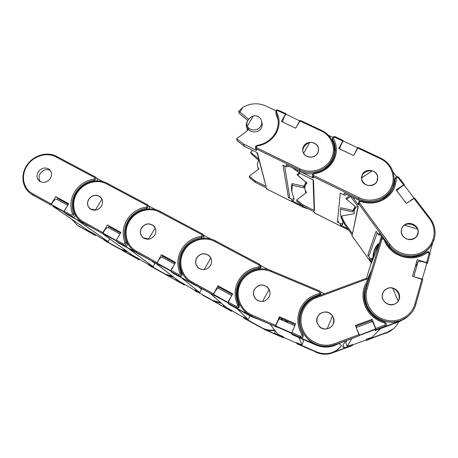 <?xml version="1.0" encoding="UTF-8"?>
<svg xmlns="http://www.w3.org/2000/svg" width="458" height="458" viewBox="0 0 458 458"><rect width="100%" height="100%" fill="white"/><g stroke="black" fill="none" stroke-linecap="round" stroke-linejoin="round"><path stroke-width="0.69" d="M50.351 178.471C52.315 174.79 51.897 171.704 49.098 169.214C45.05 166.987 41.426 167.874 38.22 171.882C36.199 175.649 36.669 178.78 39.617 181.276C43.647 183.36 47.226 182.427 50.351 178.471M50.22 170.302C46.355 168.807 43.046 169.872 40.287 173.479C38.552 176.53 38.649 179.307 40.573 181.82M85.022 224.094L72.49 217.149C74.454 217.516 75.37 216.686 75.227 214.67L75.209 214.63M91.016 209.409L90.335 208.877L95.865 210.067M90.335 208.877C87.352 206.3 86.837 203.123 88.795 199.339C92.035 195.211 95.751 194.352 99.936 196.763L101.916 199.299L95.321 210.067M71.946 219.365L77.379 225.284L88.314 231.399M96.747 178.294L103.079 181.66M104.046 239.357L103.817 239.815L106.599 241.744L112.914 245.104M128.12 252.055L121.645 249.965L112.336 244.933M103.817 239.815L120.111 248.883L126.631 250.99M85.938 228.977L86.568 230.208L92.356 233.431L92.648 233.019L88.279 230.586L52.75 206.18M78.043 225.737L95.264 235.435L92.356 233.431M78.301 225.84L95.275 235.441L95.796 235.189M102.289 200.043L101.916 199.299M51.244 203.999L51.101 205.075L31.344 194.078C22.27 188.433 20.261 175.196 26.65 165.641C32.936 155.474 47.077 151.043 56.689 156.401L55.87 156.899C46.75 151.793 33.142 156.035 27.091 165.842C20.656 175.431 23.14 188.702 32.535 193.642L51.244 203.999L55.847 196.665L68.711 203.73L64.109 211.127L71.087 214.991L72.375 214.596L72.467 213.737C69.708 206.329 70.475 198.99 74.769 191.725C79.406 184.671 85.783 180.458 93.901 179.095L94.64 178.614L94.359 177.389L55.87 156.899M75.227 214.67L73.681 213.565L73.503 215.271C72.788 216.222 71.929 216.485 70.927 216.061L63.96 212.197L64.109 211.127M32.426 194.81L51.101 205.075M53.076 205.659L52.739 206.197M55.847 196.665L57.811 198.102L57.004 199.39M63.96 212.197L67.836 214.888L89.842 226.767M58.572 198.949L68.345 204.32M96.896 180.921C97.594 179.983 97.571 179.135 96.827 178.368L95.602 177.212M104.029 239.391L108.14 241.635L77.74 220.384M63.857 211.773L52.876 205.974M92.653 233.019L103.869 239.706M108.14 241.635L109.788 238.904M63.925 211.499L51.445 204.583L63.885 211.642M63.908 211.487L66.307 207.594M67.738 205.293L57.095 199.436C55.034 199.104 53.151 200.822 51.445 204.583M108.935 226.544L109.227 226.779M101.384 206.174C103.308 202.447 102.844 199.287 99.999 196.688C95.756 194.249 91.995 195.114 88.715 199.293C86.734 203.129 87.255 206.346 90.278 208.957C94.503 211.218 98.207 210.291 101.384 206.174M137.772 253.331L124.668 246.078C126.711 246.461 127.633 245.608 127.439 243.519L126.231 239.843M143.846 238.292L143.245 237.771L149.216 239.116M143.245 237.771C140.217 235.08 139.65 231.817 141.562 227.987C144.9 223.659 148.776 222.834 153.178 225.513L155.113 228.021L148.552 239.128M121.387 249.822L132.018 255.724M148.867 206.026L155.84 209.735M150.791 266.344L157.329 269.825M148.758 264.232L148.529 264.695L150.774 266.333L166.66 275.018L173.868 277.262M148.529 264.695L165.447 274.113L172.712 276.374M129.958 253.371L130.707 254.78L136.633 258.077L136.925 257.648M120.883 249.541L139.026 259.795L136.633 258.077M122.715 250.715L139.026 259.795L139.513 259.509M155.594 229.046L155.113 228.021M102.89 232.601L102.684 233.666L81.856 222.05C72.536 216.13 70.257 202.545 76.589 192.761C82.852 182.273 97.354 177.773 107.349 183.349L106.588 183.898C97.062 178.568 83.116 182.879 77.093 192.984C70.669 202.865 73.532 216.611 83.339 221.775L102.89 232.601L107.475 225.033L120.918 232.418L116.338 240.049L123.637 244.085L124.96 243.685L125.028 242.797C122.011 235.114 122.635 227.523 126.9 220.029C131.526 212.752 138.018 208.43 146.371 207.068L147.121 206.569L146.806 205.304L106.588 183.898M127.439 243.519L126.196 242.58L126.053 244.343C125.337 245.322 124.456 245.591 123.408 245.15L116.12 241.108L116.338 240.049M154.106 226.424L154.569 226.87M82.366 222.411L102.684 233.666M104.378 234.078L104.04 234.633M107.475 225.033L109.09 226.286L108.283 227.62M116.12 241.108L119.28 243.416L142.266 255.827M109.365 226.87L120.557 233.025M148.798 208.963C149.726 208.001 149.777 207.056 148.959 206.123L148.111 205.213M148.736 264.272L153.046 266.613L128.543 248.551M116.069 240.702L104.178 234.404M148.581 264.587L132.425 255.146L103.176 234.158M152.004 261.22L154.901 263.436L153.046 266.613M116.149 240.433L103.067 233.174L116.103 240.57M116.092 240.393L118.662 236.173M119.95 234.032L108.403 227.672C106.617 227.517 104.842 229.349 103.067 233.174M154.73 235.131C156.596 231.387 156.098 228.158 153.247 225.439C148.787 222.725 144.865 223.561 141.476 227.941C139.547 231.822 140.114 235.126 143.188 237.851C147.625 240.335 151.472 239.431 154.73 235.131M154.335 226.55L154.02 226.326M192.95 283.92L179.238 276.323C181.357 276.735 182.29 275.859 182.044 273.695C180.406 270.002 179.731 266.121 180.005 262.05M198.772 268.251L198.4 267.838M198.99 268.405L198.537 267.953C200.203 269.23 202.11 269.756 204.251 269.533L205.104 269.487M198.537 267.953C195.503 265.13 194.908 261.793 196.757 257.951C200.243 253.377 204.314 252.616 208.963 255.667L210.766 258.066L204.251 269.533M166.386 274.869L177.355 280.949M203.375 235.028L211.006 239.093M195.194 290.063L194.965 290.544L196.637 291.866M221.689 303.454L213.405 301.043L202.802 295.301M194.965 290.544L212.546 300.328L220.893 302.761M175.666 278.647L176.33 280.164L182.605 283.662L182.902 283.221M165.601 274.434L184.437 285.076L182.605 283.662M166.678 275.035L184.437 285.076L184.883 284.744M211.424 259.669L210.766 258.066M182.044 273.695L181.133 272.928L181.024 274.76C180.309 275.768 179.399 276.042 178.305 275.573L170.685 271.348L175.529 262.423L161.456 254.694L156.625 263.556L136.203 252.238L132.339 249.49M210.188 257.058L210.566 257.465M143.285 237.805L143.531 238.091M134.4 251.121L137.36 253.108L156.625 263.556M158.004 263.785L157.666 264.363M161.456 254.694L162.693 255.747L161.88 257.133M170.685 271.348L173.05 273.226L197.089 286.216M162.493 256.085L175.162 263.047M202.888 238.303C204.171 237.41 204.365 236.357 203.472 235.16L203.071 234.622M195.171 290.114L199.682 292.559L181.608 277.972M170.679 270.964L157.804 264.123M195.016 290.429L178.259 280.645L155.646 263.241M199.407 287.498L201.531 289.296L199.682 292.559M170.771 270.701L157.042 263.075L170.719 270.833M170.674 270.626L173.479 265.966M174.567 264.083L162.04 257.19C160.558 257.219 158.892 259.182 157.042 263.075M210.537 265.434C212.329 261.713 211.831 258.432 209.031 255.598C204.325 252.501 200.203 253.274 196.671 257.906C194.799 261.799 195.4 265.176 198.474 268.033C203.152 270.815 207.176 269.951 210.537 265.434M210.262 256.99L209.856 256.606M252.827 316.93L236.368 307.994C238.566 308.429 239.511 307.53 239.202 305.28C235.761 297.368 236.036 289.599 240.026 281.968C244.4 274.565 250.818 270.214 259.274 268.915C260.98 268.331 261.432 267.243 260.619 265.663M255.845 299.143L255.318 298.398M256.549 299.767L256.314 299.44C258.129 300.958 260.218 301.604 262.583 301.381L263.814 301.25M256.314 299.44C253.371 296.492 252.782 293.12 254.551 289.324C258.278 284.424 262.606 283.788 267.529 287.412L269.046 289.525L262.583 301.381M213.113 300.883L224.391 307.078M260.562 265.463L268.754 269.819M243.456 316.913L243.227 317.405L244.28 318.396L261.993 328.088C266.012 330.275 270.294 331.065 274.84 330.447M243.227 317.405L261.512 327.579C265.566 329.783 269.882 330.579 274.462 329.96M223.189 304.776L223.825 306.591L230.38 310.255L230.677 309.803M280.674 318.264L283.244 320.646M212.037 300.276L231.599 311.331L230.38 310.255M213.417 301.055L231.599 311.331L232.006 310.953M269.997 292.685L269.046 289.525M239.202 305.28L238.652 304.707L238.589 306.608C237.868 307.65 236.941 307.925 235.801 307.438L227.809 303.013L232.698 293.836L217.962 285.74L213.084 294.849L189.606 281.681C179.931 275.086 177.172 260.94 183.309 250.744M269.218 289.88L269.625 290.675M197.982 267.461L198.325 267.907M188.667 280.983L192.532 283.685L213.084 294.849M214.115 294.872L213.783 295.467M217.962 285.74L218.775 286.571L217.945 288.059M227.809 303.013L229.309 304.421L250.99 316.438L257.104 318.808M218.581 286.92L232.338 294.483M243.421 316.982L248.162 319.529L237.078 308.726M227.861 302.646L213.92 295.221M243.284 317.285L225.891 307.141L210.497 293.647M249.415 315.568L249.994 316.175L248.162 319.529M227.958 302.412L213.548 294.374L227.912 302.515M227.821 302.28L230.981 296.927M231.742 295.553L218.163 288.076C217.018 288.311 215.478 290.412 213.548 294.374M269.327 296.475C270.604 293.063 270.025 290.017 267.604 287.343C262.234 283.536 257.745 284.412 254.121 289.96C252.764 293.618 253.474 296.801 256.251 299.521C261.587 302.87 265.949 301.851 269.327 296.475M269.298 289.817L268.789 289.044M300.345 328.941C298.416 322.695 298.662 316.604 301.066 310.673C304.679 302.664 310.753 297.62 319.289 295.536C320.823 294.918 321.235 293.859 320.52 292.359M317.096 322.644L316.913 321.075M319.117 326.262L319.111 326.102C321.361 328.438 324.069 329.336 327.224 328.81L329.812 327.934M332.239 325.775L333.155 324.115C334.157 321.419 333.922 318.722 332.439 316.031L327.224 328.81M319.111 326.102C316.862 323.371 316.329 320.382 317.514 317.125C319.673 311.24 328.512 310.284 332.119 315.568L332.439 316.031M261.684 327.917L276.054 334.386L275.229 333.63M320.743 292.095L324.653 293.738M304.679 347.021L296.956 343.798L304.719 347.021M296.801 342.618L296.956 343.798M296.624 343.151L316.507 351.91C326.417 355.557 334.787 353.462 341.611 345.63L337.838 349.66C331.289 354.418 324.19 355.276 316.541 352.231L303.929 346.872M288.363 322.873L285.471 320.348M275.229 330.957C274.411 331.89 274.439 332.8 275.304 333.693L282.643 336.985L282.895 336.493M338.874 343.552L341.611 345.63M263.694 328.936L283.17 337.723L282.643 336.985M288.162 322.787L284.429 319.902M264.008 329.273L283.17 337.723L283.508 337.202M320.52 291.689L319.592 290.939L320.52 291.689L320.743 293.675L319.283 294.889C310.69 296.99 304.57 302.068 300.935 310.129C297.711 318.396 298.364 326.474 302.887 334.363L303.047 336.321C302.435 337.466 301.513 337.832 300.276 337.431L291.511 333.596L295.565 323.737L279.409 316.724L275.355 326.514L251.871 316.226L246.976 313.358C237.616 305.217 235.08 295.347 239.368 283.742M333.59 322.69L333.224 324.087M335.13 344.931C328.638 347.353 322.163 347.204 315.694 344.49L300.414 337.792C302.549 338.113 303.465 337.191 303.162 335.038M254.78 297.648L255.232 298.461M244.332 311.051L247.457 313.862L252.324 316.713L275.355 326.514M275.968 326.205L275.659 326.938M279.409 316.724L279.741 317.32L278.87 319.375M291.511 333.596L291.998 334.529L315.745 344.943C323.548 348.132 331.088 347.731 338.376 343.735M279.546 317.778L295.21 324.579M296.727 342.842L301.965 344.897L298.942 337.575M291.574 333.321L276.248 326.606L276.626 327.155L275.733 326.76M296.629 343.128L283.657 337.414L283.067 336.567L277.731 334.22L270.369 324.619M302.085 337.38L302.211 337.741M302.738 339.241L303.459 341.29L301.965 344.897M291.488 332.857L275.825 325.999L291.637 333.149L294.689 325.815M293.074 329.674L292.135 331.918M294.757 325.655L279.306 318.934C278.607 319.501 277.451 321.854 275.825 325.999M333.327 317.531L332.21 315.51C326.8 307.45 313.484 314.543 317.354 323.428L319.037 326.176C324.905 333.344 337.111 325.947 333.327 317.531M316.919 319.512L316.81 321.087M397.183 302.274L396.599 302.95M398.151 301.072C399.193 299.389 399.462 297.425 398.958 295.192L398.471 293.733C397.258 291.07 395.317 289.216 392.661 288.156L398.151 301.072C394.825 306.631 385.247 305.429 382.945 299.2L382.728 298.616C380.466 292.668 386.472 286.365 392.661 288.156M316.152 352.059C321.47 354.429 326.846 354.669 332.268 352.775L345.183 348.017L343.111 347.376L343.031 345.315M367.093 278.67L369.142 277.909M366.062 339.859L366.411 340.386L374.197 337.328M366.806 339.166L367.058 339.681L366.411 340.386M386.42 332.829L393.187 328.89L386.81 332.685L374.18 337.334M367.058 339.681L387.365 332.199C392.5 330.224 396.267 326.794 398.666 321.917M343.111 347.376L343.219 344.937L345.155 341.233M343.3 347.009L345.389 347.662L352.626 344.994L352.454 344.45M323.571 354.194C320.165 353.931 316.988 352.906 314.039 351.126C319.873 354.503 325.924 355.127 332.199 352.986L352.179 345.63L352.626 344.994M344.353 342.985L345.109 341.25M368.118 281.641L368.06 281.733C363.452 289.141 362.742 297.087 365.931 305.566L366.434 306.723C370.241 314.486 376.373 319.615 384.823 322.111L386.38 323.525C386.718 324.768 386.317 325.661 385.184 326.21L376.161 329.537L372.108 319.323L355.397 325.489L359.398 335.714L334.729 344.805C325.071 347.914 316.329 346.145 308.492 339.51C305.389 336.647 303.093 333.264 301.61 329.348C296.544 316.587 303.517 301.272 316.135 296.893L365.49 278.619C366.703 278.315 367.614 278.716 368.215 279.815M382.796 292.799L383.277 292.055M365.862 285.884L367.803 282.368M333.716 322.592L333.75 320.216M301.65 329.479C303.127 333.372 305.434 336.813 308.56 339.796L310.043 341.095C317.612 346.683 325.81 348.023 334.632 345.114L359.398 335.714M376.161 329.537L375.234 330.55L399.553 321.59L407.231 317.005M355.723 326.314L371.169 320.617L372.108 319.323M371.169 320.617L371.65 321.791M374.936 329.823L375.234 330.55M407.672 316.644L400.344 320.903L384.737 326.651L385.184 326.21L384.863 325.094L385.447 323.714L384.68 323.045C375.388 320.262 368.833 314.52 365.015 305.818C361.688 296.984 362.427 288.706 367.236 280.983L367.316 280.038L365.931 279.432L316.507 297.729C304.387 301.931 297.7 316.644 302.566 328.89C306.923 341.313 322.117 348.521 334.357 343.712L359.055 334.609M352.608 344.937L365.896 340.042L366.635 339.229L372.177 337.185L380.495 328.609M359.341 335.405L375.159 329.571L375.005 329.983M352.511 344.634L347.164 346.397L351.75 338.805M346.758 340.643L345.698 342.664L347.164 346.397M359.284 335.239L375.692 328.981L359.272 335.21M375.692 328.981C374.192 324.951 373.024 322.489 372.188 321.59L372.062 321.636M356.318 327.796L359.444 334.97M367.934 281.928L365.736 289.256C364.053 295.112 364.482 300.929 367.018 306.705L371.289 313.272C374.73 316.724 378.823 319.237 383.558 320.818C388.315 322.329 392.953 322.644 397.475 321.762C401.448 320.795 404.946 319.003 407.975 316.381M393.21 288.202C386.838 285.924 380.243 292.416 382.625 298.656C383.661 301.461 385.619 303.373 388.499 304.387C394.527 306.557 400.979 300.86 399.37 294.815C398.5 291.551 396.445 289.353 393.21 288.202M383.758 291.294L383.186 291.992M416.597 236.397L416.345 236.878M417.662 229.069C416.356 226.893 414.33 225.37 411.582 224.5C408.805 223.75 406.389 223.962 404.34 225.147L417.662 229.069L418.143 231.221C417.57 237.41 414.021 240.049 407.483 239.139C404.088 237.965 402.055 235.704 401.385 232.355C401.036 229.418 402.021 227.013 404.34 225.147M367.98 278.338L371.043 271.09L369.778 275.779M369.858 275.046L368.026 281.63M380.501 240.158L381.554 236.551M381.457 236.414L379.779 241.996L370.963 264.117M378.737 244.618L374.73 251.556L370.911 264.249M366.452 278.498L372.646 258.152M373.035 256.846L374.73 251.556M426.524 264.209L427.474 263.075L426.593 262.566L417.232 259.726L412.521 276.231L422.808 279.632L415.847 304.341M401.517 228.977L401.786 228.513M397.269 302.343L397.779 301.593M416.482 262.36L417.742 262.743M433.486 240.038L433.314 240.662M432.581 243.261L429.867 252.89M417.473 263.682L415.286 266.539M417.994 261.844L418.108 261.461C419.831 260.98 422.745 261.512 426.85 263.058L422.207 279.237M416.053 277.325L422.322 279.105M404.334 256.343L410.94 256.955C416.036 256.371 420.559 254.797 424.509 252.232C428.402 249.616 431.087 246.433 432.57 242.683M387.016 244.005L391.361 249.352M404.689 224.775C402.061 226.653 400.922 229.183 401.277 232.372C401.935 238.217 409.91 241.704 414.776 238.229C417.221 236.5 418.377 234.164 418.246 231.221C418.022 225.078 409.721 221.162 404.689 224.775M402.004 228.004L401.695 228.462M395.077 178.866L393.531 187.225M377.226 180.761L377.152 181.179M372.348 170.834C369.589 170.536 367.058 171.103 364.757 172.523C362.559 174.029 361.465 175.82 361.488 177.899L372.348 170.834C375.165 171.905 376.917 173.834 377.604 176.611C378.108 179.771 377.014 182.313 374.323 184.242C368.507 186.801 364.316 185.295 361.734 179.736L361.488 177.899M382.636 238.028L379.087 233.179L378.52 234.702L376.075 231.353L367.791 255.106L369.011 255.341L369.366 254.803L377.226 232.933M358.351 202.951L358.448 205.029L352.803 197.324M350.278 196.087L358.15 206.85L352.643 232.979M351.904 234.57L352.139 235.979L352.311 235.131L344.708 224.54L342.006 219.193L341.513 217.35L341.679 215.976L342.178 217.831L344.903 223.218L352.614 233.964M372.394 258.993C371.472 260.047 370.499 260.075 369.463 259.068L371.507 261.924M367.791 255.106L369.864 257.991C371.398 259.165 372.457 258.867 373.035 257.104C373.104 252.043 374.787 247.606 378.079 243.799L378.812 244.423M341.679 215.976L354.303 213.749C353.713 210.514 354.813 207.961 357.601 206.1M377.97 245.293L377.61 244.996L378.079 243.799M377.61 244.996L374.152 250.503M404.145 185.204L404.362 184.648L403.635 184.94L396.084 189.875L406.315 203.363L414.627 198.114M361.391 177.807L361.488 177.452M416.7 236.448L416.923 235.944M393.05 171.979L396.691 176.748M378.52 234.702L380.787 235.504M396.937 191.009C397.756 189.377 400.126 187.408 404.059 185.095L414.021 198.108L413.872 198.411M408.593 201.875L414.021 198.108M380.283 200.318L382.155 199.356C386.289 196.522 389.397 193.15 391.493 189.24M342.75 223.086C342.83 224.718 342.034 225.353 340.368 224.987L340.529 223.653L337.42 222.096L340.294 193.184L343.941 194.971L344.164 193.104L359.988 200.759M362.261 174.435L361.637 179.765C363.08 186.52 374.043 187.774 377.003 181.483L377.701 176.599C376.596 169.563 365.307 168.012 362.261 174.435M361.534 177L361.408 177.366M332.468 139.444L332.411 140.646L334.254 144.871L335.285 152.188M318.425 150.527L318.47 150.894M309.631 142.484C307.015 143.497 305.051 145.112 303.734 147.327C302.658 149.319 302.532 151.14 303.351 152.783L303.62 153.218L309.631 142.484C313.627 142.203 316.426 143.778 318.029 147.195C318.751 149.199 318.602 151.163 317.583 153.081C314.967 158.313 306.173 158.388 303.62 153.218M337.42 222.096L338.565 221.752L338.628 221.162M312.373 175.826L312.425 177.131L313.335 178.065L298.69 170.886M292.776 168.006L299.858 173.393L313.49 180.068L314.537 210.628L314.131 209.661M313.656 211.567L314.543 212.959L314.509 211.997L303.013 206.232L296.893 201.434L296.704 199.957L302.875 204.789L314.537 210.628M340.368 224.987L347.656 228.645M299.732 173.33L297.694 175.294M340.529 223.653C342.206 224.025 343.008 223.384 342.933 221.735L341.387 218.14C340.288 214.699 340.122 211.241 340.901 207.766L353.009 210.485L355.162 206.461L345.824 198.623L349.374 195.646M296.704 199.957L306.551 192.423L305.371 190.585C304.307 187.757 304.833 185.215 306.946 182.965L297.683 175.162M304.948 189.217L305.898 192.921M350.485 196.373L346.546 199.236M353.009 210.485L352.752 211.922L354.887 207.932L355.162 206.461M352.752 211.922L340.735 209.22L340.901 207.766M340.735 209.22L340.466 210.674M343.179 141.053L343.214 140.514L342.802 141.047L338.72 148.489L353.645 155.537L358.116 147.562M377.329 180.773L377.381 180.343M328.472 135.322L332.823 137.36M343.941 194.971C345.011 195.383 345.887 195.154 346.563 194.272M334.804 146.904L335.044 146.068M339.561 148.884C340.202 146.531 341.41 143.909 343.197 141.03L357.635 147.797L357.549 148.346M354.521 153.922L357.635 147.797M324.516 169.214C327.585 166.632 329.989 163.769 331.729 160.621C333.367 157.615 334.231 154.638 334.323 151.701M293.818 197.896L293.899 198.474C294.15 200.175 293.395 200.867 291.632 200.558L291.403 199.053L288.408 197.558L282.975 165.161L286.468 166.861L286.147 164.777L299.687 171.366C303.774 173.33 308.131 174.109 312.757 173.714M303.58 146.394C302.486 148.455 302.377 150.55 303.248 152.68C305.417 158.382 314.915 158.686 317.675 153.115C318.705 151.174 318.854 149.194 318.127 147.167C316.169 141.219 306.419 140.721 303.58 146.394M275.882 113.481L278.12 120.173M261.781 122.189C262.52 124.164 262.36 126.116 261.3 128.04C258.713 132.992 250.446 133.226 247.99 128.435L247.177 125.979M253.383 115.822C250.973 116.887 249.112 118.496 247.795 120.649C246.593 122.818 246.444 124.685 247.331 126.242L253.383 115.822C256.841 115.513 259.4 116.75 261.054 119.527C262.096 121.679 262.028 123.843 260.848 126.024C258.238 131.011 249.908 131.251 247.434 126.425L247.331 126.242M288.408 197.558L289.525 197.221L289.588 196.614L284.67 165.985M255.673 148.879L256.657 150.436L243.576 144.064L236.666 138.717L237.416 140.967L244.269 146.274L257.322 152.64L265.943 185.868M267.06 189.177L266.356 188.541L266.155 187.797L266.997 189.143L266.711 188.072L255.627 182.53L249.759 177.899L249.215 176.273L255.129 180.933L266.367 186.549M291.632 200.558L303.797 206.621M252.656 150.361L250.612 152.165L251.024 153.579L258.793 160.466M291.403 199.053C293.177 199.367 293.939 198.669 293.687 196.951L293.446 196.482C291.471 192.343 291.007 188.055 292.055 183.624L303.78 186.194L305.95 182.278L297.013 174.71L298.96 172.935M258.77 159.098L250.612 152.165M249.215 176.273L258.925 168.899L258.163 167.823C256.818 165.138 257.115 162.584 259.051 160.151M257.865 167.227L258.484 169.231M303.78 186.194L303.917 187.797L306.064 183.904L305.95 182.278M303.917 187.797L292.278 185.238L292.055 183.624M292.278 185.238L291.826 191.633M286.073 114.3L285.975 113.744L285.511 114.237L281.389 121.456L295.673 128.183L300.265 120.483M239.998 112.153L238.612 111.403L242.74 107.464L239.998 112.153L248.677 119.372M318.528 150.51L318.465 150.144M242.74 107.464C250.24 103.136 257.877 102.621 265.646 105.918L275.997 110.762M247.841 120.551L239.179 113.332L238.612 111.403M247.532 130.536L246.948 128.366M247.881 120.506C245.969 123.236 245.746 126.03 247.211 128.875L248.099 130.106L236.666 138.717M286.468 166.861L289.021 166.174M282.62 122.034C282.935 119.584 284.04 116.985 285.941 114.237L299.772 120.923M297.162 125.549L299.755 120.694M34.155 195.898L32.421 194.719L32.535 193.642M95.436 177.051L95.728 179.318L94.262 180.286C86.459 181.597 80.333 185.639 75.885 192.417C71.763 199.402 71.03 206.449 73.681 213.565L72.467 213.737M95.087 176.828L56.689 156.401L95.138 176.851L94.359 177.389M120.111 248.883L121.645 249.965M86.648 230.26L88.446 231.485M95.069 181.036L94.262 180.286L93.901 179.095M72.49 217.149L70.927 216.061L71.087 214.991M86.78 225.393L84.656 223.893M84.621 223.87L83.161 222.846L83.339 221.775M147.871 204.955L147.516 204.709L148.174 207.262L146.686 208.258C138.66 209.564 132.425 213.714 127.982 220.704C123.889 227.907 123.294 235.194 126.196 242.58L125.028 242.797M147.476 204.697L107.349 183.349L147.516 204.709L146.806 205.304M121.668 249.982L120.918 249.558M165.447 274.113L166.66 275.018M130.707 254.78L132.19 255.839M147.453 209.06L146.686 208.258L146.371 207.068M124.668 246.078L123.408 245.15L123.637 244.085M139.077 254.39L137.389 253.125M202.711 234.147L202.281 233.838L202.711 234.147L203.014 236.477L201.497 237.502L201.234 236.317L201.995 235.801L201.64 234.49L159.584 212.106C149.623 206.541 135.322 210.92 129.328 221.346C122.921 231.536 126.19 245.774 136.444 251.179L156.894 262.503M137.36 253.108L136.203 252.238L136.444 251.179M202.253 233.826L160.283 211.499L202.281 233.838L201.64 234.49M202.173 238.366L201.497 237.502C193.236 238.807 186.887 243.072 182.467 250.286C178.402 257.717 177.956 265.268 181.133 272.928L180.017 273.203C176.719 265.216 177.183 257.362 181.42 249.621C186.028 242.116 192.635 237.679 201.234 236.317M179.238 276.323L178.305 275.573L178.609 274.525L179.965 274.119L180.017 273.203M212.546 300.328L213.405 301.043M176.456 280.239L177.601 281.115M167.502 275.647L165.716 274.497M170.971 270.3L178.609 274.525M135.745 252.112L134.578 251.242C125.034 245.001 122.498 231.09 128.755 221.082C134.99 210.256 149.858 205.688 160.283 211.499L159.584 212.106M193.757 284.704L192.549 283.702M260.144 264.747L259.6 264.323L260.144 264.747L260.413 267.06L258.867 268.107L258.656 266.928L259.434 266.401L259.033 265.039L215.014 241.606C204.577 235.784 189.904 240.244 183.956 251.001C177.578 261.518 181.288 276.288 192.016 281.951L213.428 293.807M192.532 283.685L191.702 282.998L192.016 281.951M259.577 264.318L215.638 240.942L259.6 264.323L259.033 265.039M259.274 268.915L258.867 268.107C250.349 269.418 243.891 273.792 239.488 281.246C235.469 288.924 235.189 296.744 238.652 304.707L237.605 305.039C233.998 296.738 234.29 288.597 238.486 280.605C243.072 272.848 249.793 268.291 258.656 266.928M236.368 307.994L235.801 307.438L236.173 306.402L237.57 305.984L237.605 305.039M261.512 327.579L261.993 328.088M223.985 306.694L224.769 307.37M214.006 301.536L212.117 300.328M228.176 301.971L236.173 306.402M190.448 282.38L189.606 281.681C179.908 275.063 177.16 260.888 183.297 250.703C189.486 239.517 204.749 234.874 215.638 240.942L215.014 241.606M250.99 316.438L250.308 315.722M247.457 313.862L246.976 313.358C237.61 305.2 235.08 295.318 239.379 283.714C244.463 271.657 259.634 265.56 271.537 270.798M319.289 295.536L319.037 293.727L319.77 293.12L319.197 291.752L271.096 271.571C259.652 266.504 245.047 272.378 240.181 283.983C234.839 295.376 240.427 310.278 252.181 315.15L275.699 325.443M252.324 316.713L251.871 316.226L252.181 315.15M319.581 290.945L271.56 270.798L319.592 290.939L319.197 291.752M300.414 337.792L300.654 336.367L302.04 335.811L301.959 334.832C297.253 326.611 296.578 318.195 299.933 309.591C303.723 301.204 310.095 295.914 319.037 293.727M302.887 334.363L301.959 334.832M316.507 351.91L316.541 352.231M275.682 333.922L276.054 334.386M291.878 332.525L300.654 336.367M239.379 283.714C244.452 271.64 259.634 265.531 271.56 270.798L271.096 271.571M315.745 344.943L315.694 344.49M334.632 345.114L334.357 343.712M368.221 279.815C367.774 278.767 366.858 278.367 365.49 278.619L365.931 279.432M386.38 323.525L384.835 322.106L384.68 323.045M387.365 332.199L386.81 332.685M345.389 347.662L345.183 348.017M367.74 282.471L368.06 281.733L367.236 280.983M375.835 328.426L384.863 325.094M368.255 279.901L368.381 280.811M308.56 339.796L308.492 339.51C305.389 336.647 303.093 333.252 301.61 329.336C296.561 316.575 303.534 301.267 316.146 296.887L316.507 297.729M399.553 321.59L400.344 320.903M426.495 252.009L426.558 251.963C419.373 256.995 411.381 258.301 402.571 255.867C393.926 252.976 388 247.497 384.789 239.437L383.89 239.528L383.186 238.876L381.886 239.534L367.133 288.746C363.188 300.86 371.146 315.608 384.09 319.541C396.874 324.001 411.708 316.472 414.931 303.906L415.841 304.37C412.481 317.474 397.017 325.323 383.695 320.669C376.167 318.041 370.711 313.198 367.333 306.144C364.774 300.328 364.345 294.471 366.039 288.58L380.781 239.454C381.251 238.332 382.115 237.891 383.375 238.143M365.736 289.256L366.056 288.563L367.133 288.746M380.38 240.461L380.804 239.425L381.886 239.534M402.571 255.896C411.358 258.312 419.339 257.012 426.512 251.992M427.486 263.035L429.959 254.259L429.089 253.738L428.322 252.444L427.36 252.598C419.871 257.837 411.547 259.194 402.387 256.657C393.393 253.652 387.228 247.938 383.89 239.528M426.541 251.969L428.436 251.677M429.97 254.213L430.033 253.68L428.465 251.654L426.558 251.963L427.36 252.598M383.833 333.779C387.176 333.012 390.124 331.523 392.678 329.325M384.783 239.448C387.995 247.52 393.914 252.999 402.548 255.885M414.931 303.906L421.921 279.14M426.593 262.566L429.089 253.738M383.386 238.149L384.193 238.595M435.1 232.853C435.043 227.5 433.365 222.622 430.056 218.214L430.045 218.254C433.348 222.645 435.037 227.511 435.1 232.853C434.9 240.874 431.442 247.234 424.732 251.94C413.82 259.491 396.702 256.177 389.054 245.225L384.76 239.368M388.602 246.175L390.01 244.44C397.361 254.951 413.786 258.117 424.251 250.875C435.048 244.068 437.373 228.565 429.352 218.558L413.918 198.383M430.056 218.214L429.352 218.558M361.059 200.885L360.778 201.52L359.845 201.629L359.593 202.98L390.01 244.44M384.13 238.509L358.694 203.804L358.402 203.226L359.198 201.102M358.448 205.029L358.694 203.804L359.593 202.98M394.676 180.005L396.015 177.069M384.508 198.096C391.447 193.236 395.002 186.744 395.162 178.62L396.302 178.322C396.136 186.824 392.409 193.602 385.132 198.669C377.547 203.329 369.423 204.279 360.778 201.52M398.889 177.561L396.731 177.549L396.302 178.322M344.903 223.218L344.708 224.54M352.162 236.019L371.278 262.686L352.133 235.996L352.042 234.765M369.463 259.068L369.864 257.991M403.635 184.94L398.168 177.796M380.375 157.987L380.38 157.93C387.955 161.72 392.46 167.611 393.897 175.609C394.55 180.234 393.794 184.637 391.636 188.828C386.088 200.003 370.179 204.778 358.562 198.789L313.283 176.691L312.373 175.752L312.448 174.154M358.316 200.014L359.078 197.65C370.224 203.386 385.487 198.806 390.811 188.089C396.617 177.595 391.338 163.512 380.014 158.497L357.715 148.043M358.11 147.493L380.375 157.924L380.014 158.497M313.948 173.147L314.068 173.771L313.318 174.269L313.741 175.546L359.078 197.65M313.335 178.065L313.741 175.546M332.548 140.961L332.623 137.681M334.254 144.871L334.34 143.297C336.166 149.176 335.611 154.924 332.668 160.535C335.594 154.936 336.149 149.188 334.34 143.297L332.623 139.364L333.521 138.574C337.34 145.856 337.346 153.235 333.533 160.706C329.268 167.983 322.781 172.334 314.068 173.771M335.29 136.862L333.521 137.732L333.521 138.574M299.858 173.393L299.555 169.987L256.257 148.919L255.49 148.215L255.501 146.468M302.875 204.789L303.013 206.232M314.589 212.976L348.698 230.099M342.802 141.047L334.855 137.326M321.562 130.433L321.539 130.358C327.373 133.192 331.317 137.577 333.367 143.503C335.136 149.199 334.598 154.752 331.752 160.163C326.136 170.989 310.65 175.7 299.555 169.987L299.984 168.836C310.639 174.309 325.489 169.792 330.876 159.407C336.727 149.234 331.947 135.66 321.11 130.879L299.784 120.912M321.539 130.358L321.11 130.879M256.972 145.489L256.99 146.045L256.251 146.537L256.629 147.762L299.984 168.836M256.657 150.436L256.257 148.919L256.629 147.762M276.065 114.437L275.825 111.082M275.39 133.129C278.825 126.654 279.134 120.202 276.317 113.773L275.785 112.708L276.586 111.901C280.119 118.92 279.958 126.053 276.105 133.295C271.817 140.354 265.445 144.608 256.99 146.045M278.418 110.275L276.603 111.088L276.586 111.901M244.269 146.274L243.576 144.064M255.129 180.933L255.627 182.53M303.173 207.251L266.997 189.143L303.127 207.228L308.629 209.048M303.036 206.26L303.139 207.256L308.709 209.088M285.511 114.237L277.903 110.681M49.527 169.569L49.098 169.214M77.379 225.284L79.537 226.676M112.943 245.116L106.599 241.744M88.365 231.439L86.568 230.208M101.138 197.816L100.548 197.295M33.085 195.257L31.344 194.078M108.93 226.55L109.29 226.825M100.617 197.232L99.999 196.688M157.346 269.836L156.716 269.647M132.093 255.776L130.61 254.717M83.322 223.086L81.856 222.05M154.18 226.361L153.247 225.439M177.481 281.04L176.33 280.164M209.907 256.652L209.031 255.598M244.28 318.396L250.692 321.963M224.615 307.272L223.825 306.591M267.77 287.664L267.604 287.343M275.676 334.163L275.304 333.693M366.434 306.723C370.247 314.48 376.379 319.61 384.835 322.106M365.49 278.619L316.146 296.887M372.188 321.59L356.198 327.487M367.018 306.705L367.333 306.144C364.78 300.322 364.35 294.46 366.056 288.563L380.804 239.425C381.291 238.303 382.155 237.868 383.392 238.12L384.772 239.397M370.396 273.249L368.278 278.229M398.981 295.284L399.37 294.815M418.108 261.461L413.78 276.626M398.878 177.481C398.311 176.696 397.378 176.536 396.078 177.011L395.168 178.609C395.031 186.732 391.47 193.23 384.491 198.096C377.197 202.585 369.388 203.495 361.064 200.839L359.244 201.056L358.156 204.451M357.99 206.632L352.488 233.712M342.178 217.831L342.006 219.193M430.045 218.197L414.639 198.074M404.34 184.62L398.901 177.515M332.668 160.535C328.581 167.525 322.34 171.716 313.953 173.095L312.482 174.08L312.425 177.131M335.262 136.787C334.231 136.387 333.367 136.65 332.668 137.589L332.411 140.646M313.049 179.851L314.154 210.228M313.764 211.625L314.554 212.987L348.727 230.139M305.371 190.585L305.492 192.125M343.202 140.509L335.273 136.793M276.598 115.49L276.317 113.773C279.151 120.185 278.83 126.648 275.355 133.152C271.233 139.942 265.102 144.035 256.944 145.426L255.524 146.371L255.902 149.743M285.964 113.739L278.378 110.195C277.348 109.817 276.506 110.075 275.859 110.962L276.025 114.351M256.995 152.48L266.041 186.246M258.163 167.823L258.547 169.185M321.527 130.353L300.236 120.402M247.99 128.435L247.434 126.425M247.652 130.444L247.211 128.875"/></g></svg>

